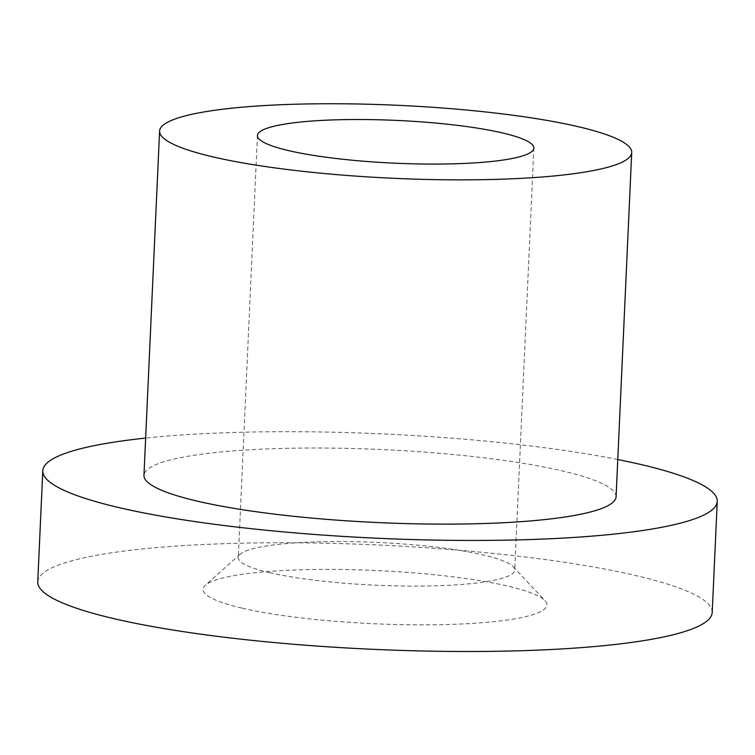 <?xml version="1.0" encoding="UTF-8"?>
<svg xmlns="http://www.w3.org/2000/svg" width="755" height="755" viewBox="0 0 755 755"><rect width="100%" height="100%" fill="white"/><g stroke="black" fill="none" stroke-linecap="round" stroke-linejoin="round"><path stroke-width="0.57" stroke-dasharray="3.77 2.83" d="M269.837 572.715A138.354 21.404 -177.4 0 1 238.287 557.539A138.354 21.404 -177.4 0 1 240.137 554.264A138.354 21.404 -177.4 0 1 377.462 542.43A138.354 21.404 -177.4 0 1 513.145 566.665A138.354 21.404 -177.4 0 1 514.702 570.091A138.354 21.404 -177.4 0 1 422.734 586.05A138.354 21.404 -177.4 0 1 269.837 572.715M242.308 608.2A172.112 26.623 2.6 0 0 445.054 624.574A172.112 26.623 2.6 0 0 544.978 600.669A172.112 26.623 2.6 0 0 376.188 570.525A172.112 26.623 2.6 0 0 205.36 585.248A172.112 26.623 2.6 0 0 242.308 608.2M712.21 612.437A337.579 52.227 2.6 0 0 635.21 575.414A337.579 52.227 2.6 0 0 262.145 542.864A337.579 52.227 2.6 0 0 37.75 581.812M617.769 459.531A337.579 52.227 2.6 0 0 145.649 438.089M616.08 496.79A236.306 36.561 2.6 0 0 562.182 470.865A236.306 36.561 2.6 0 0 301.037 448.083A236.306 36.561 2.6 0 0 143.96 475.348M240.137 554.264L205.36 585.248M513.145 566.665L544.978 600.669M257.446 135.522L238.287 557.539M533.86 148.074L514.702 570.091"/><path stroke-width="1.13" d="M289.005 150.698A138.354 21.404 -177.4 0 1 257.446 135.522A138.354 21.404 -177.4 0 1 396.63 120.413A138.354 21.404 -177.4 0 1 533.86 148.074A138.354 21.404 -177.4 0 1 441.901 164.043A138.354 21.404 -177.4 0 1 289.005 150.698M145.649 438.089A337.579 52.227 2.6 0 0 42.79 470.761L37.75 581.812A337.579 52.227 2.6 0 0 372.611 649.3A337.579 52.227 2.6 0 0 712.21 612.437L717.25 501.386A337.579 52.227 2.6 0 0 640.249 464.353A337.579 52.227 2.6 0 0 617.769 459.531M42.79 470.761A337.579 52.227 2.6 0 0 377.651 538.249A337.579 52.227 2.6 0 0 717.25 501.386M159.598 131.077L143.96 475.348A236.306 36.561 2.6 0 0 378.359 522.592A236.306 36.561 2.6 0 0 616.08 496.79L631.718 152.519A236.306 36.561 2.6 0 0 577.811 126.595A236.306 36.561 2.6 0 0 316.666 103.812A236.306 36.561 2.6 0 0 159.598 131.077A236.306 36.561 2.6 0 0 393.997 178.322A236.306 36.561 2.6 0 0 631.718 152.519"/></g></svg>
